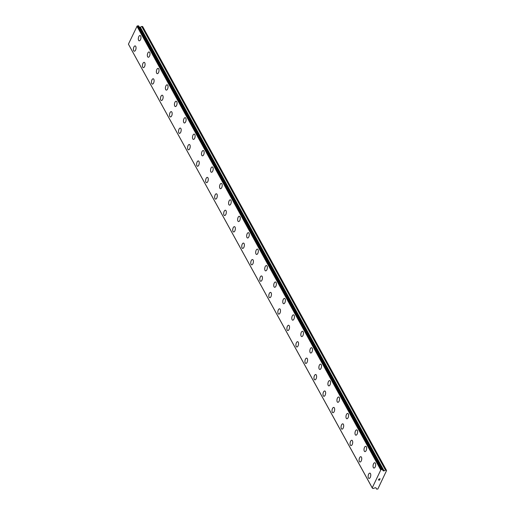 <?xml version="1.0" encoding="UTF-8"?>
<svg xmlns="http://www.w3.org/2000/svg" width="515" height="515" viewBox="0 0 515 515"><rect width="100%" height="100%" fill="white"/><g stroke="black" fill="none" stroke-linecap="round" stroke-linejoin="round"><path stroke-width="0.77" d="M369.01 478.435A2.684 1.268 99.5 0 1 368.425 477.952A2.684 1.268 99.5 0 1 368.367 474.882A2.684 1.268 99.5 0 1 369.899 473.137A2.684 1.268 99.5 0 1 370.478 473.62A2.684 1.268 99.5 0 1 370.543 476.69A2.684 1.268 99.5 0 1 369.01 478.435A2.684 1.268 99.5 0 1 368.431 477.952A2.684 1.268 99.5 0 1 368.36 474.875A2.684 1.268 99.5 0 1 369.892 473.137M359.985 462.007A2.684 1.268 99.5 0 1 359.406 461.517A2.684 1.268 99.5 0 1 359.341 458.453A2.684 1.268 99.5 0 1 360.873 456.702M359.399 461.517A2.684 1.268 99.5 0 1 359.335 458.447A2.684 1.268 99.5 0 1 360.867 456.702A2.684 1.268 99.5 0 1 361.446 457.191A2.684 1.268 99.5 0 1 361.511 460.262A2.684 1.268 99.5 0 1 359.979 462A2.684 1.268 99.5 0 1 359.399 461.517M350.38 445.089A2.684 1.268 99.5 0 1 350.309 442.018A2.684 1.268 99.5 0 1 351.842 440.274A2.684 1.268 99.5 0 1 352.421 440.756A2.684 1.268 99.5 0 1 352.485 443.827A2.684 1.268 99.5 0 1 350.953 445.572A2.684 1.268 99.5 0 1 350.38 445.089M350.953 445.572A2.684 1.268 99.5 0 1 350.374 445.089A2.684 1.268 99.5 0 1 350.309 442.012A2.684 1.268 99.5 0 1 351.842 440.274M341.928 429.143A2.684 1.268 99.5 0 1 341.348 428.66A2.684 1.268 99.5 0 1 341.284 425.59A2.684 1.268 99.5 0 1 342.816 423.839M341.342 428.654A2.684 1.268 99.5 0 1 341.278 425.583A2.684 1.268 99.5 0 1 342.81 423.839A2.684 1.268 99.5 0 1 343.389 424.328A2.684 1.268 99.5 0 1 343.454 427.399A2.684 1.268 99.5 0 1 341.921 429.137A2.684 1.268 99.5 0 1 341.342 428.654M332.323 412.225A2.684 1.268 99.5 0 1 332.259 409.155A2.684 1.268 99.5 0 1 333.784 407.41A2.684 1.268 99.5 0 1 334.364 407.893A2.684 1.268 99.5 0 1 334.428 410.964A2.684 1.268 99.5 0 1 332.896 412.708A2.684 1.268 99.5 0 1 332.323 412.225M332.896 412.708A2.684 1.268 99.5 0 1 332.317 412.225A2.684 1.268 99.5 0 1 332.252 409.148A2.684 1.268 99.5 0 1 333.784 407.41M323.871 396.28A2.684 1.268 99.5 0 1 323.291 395.79A2.684 1.268 99.5 0 1 323.22 392.72A2.684 1.268 99.5 0 1 324.753 390.975A2.684 1.268 99.5 0 1 325.338 391.464A2.684 1.268 99.5 0 1 325.403 394.535A2.684 1.268 99.5 0 1 323.871 396.28A2.684 1.268 99.5 0 1 323.291 395.797A2.684 1.268 99.5 0 1 323.227 392.726A2.684 1.268 99.5 0 1 324.759 390.982M314.845 379.845A2.684 1.268 99.5 0 1 314.266 379.362A2.684 1.268 99.5 0 1 314.202 376.291A2.684 1.268 99.5 0 1 315.734 374.547A2.684 1.268 99.5 0 1 316.307 375.029A2.684 1.268 99.5 0 1 316.371 378.107A2.684 1.268 99.5 0 1 314.839 379.845A2.684 1.268 99.5 0 1 314.259 379.362A2.684 1.268 99.5 0 1 314.195 376.285A2.684 1.268 99.5 0 1 315.727 374.547M305.241 362.933A2.684 1.268 99.5 0 1 305.17 359.863A2.684 1.268 99.5 0 1 306.702 358.118A2.684 1.268 99.5 0 1 307.281 358.601A2.684 1.268 99.5 0 1 307.346 361.672A2.684 1.268 99.5 0 1 305.813 363.416A2.684 1.268 99.5 0 1 305.241 362.933M305.813 363.416A2.684 1.268 99.5 0 1 305.234 362.927A2.684 1.268 99.5 0 1 305.17 359.856A2.684 1.268 99.5 0 1 306.702 358.112M296.788 346.981A2.684 1.268 99.5 0 1 296.209 346.498A2.684 1.268 99.5 0 1 296.144 343.428A2.684 1.268 99.5 0 1 297.676 341.683A2.684 1.268 99.5 0 1 298.249 342.166A2.684 1.268 99.5 0 1 298.314 345.243A2.684 1.268 99.5 0 1 296.782 346.981A2.684 1.268 99.5 0 1 296.202 346.498A2.684 1.268 99.5 0 1 296.138 343.428A2.684 1.268 99.5 0 1 297.67 341.683M287.183 330.07A2.684 1.268 99.5 0 1 287.119 326.999A2.684 1.268 99.5 0 1 288.645 325.255A2.684 1.268 99.5 0 1 289.224 325.738A2.684 1.268 99.5 0 1 289.288 328.808A2.684 1.268 99.5 0 1 287.756 330.553A2.684 1.268 99.5 0 1 287.183 330.07M287.756 330.553A2.684 1.268 99.5 0 1 287.177 330.064A2.684 1.268 99.5 0 1 287.113 326.993A2.684 1.268 99.5 0 1 288.645 325.255M278.731 314.118A2.684 1.268 99.5 0 1 278.151 313.635A2.684 1.268 99.5 0 1 278.087 310.564A2.684 1.268 99.5 0 1 279.619 308.82A2.684 1.268 99.5 0 1 280.199 309.303A2.684 1.268 99.5 0 1 280.263 312.38A2.684 1.268 99.5 0 1 278.731 314.118A2.684 1.268 99.5 0 1 278.151 313.635A2.684 1.268 99.5 0 1 278.081 310.564A2.684 1.268 99.5 0 1 279.613 308.82M269.126 297.207A2.684 1.268 99.5 0 1 269.062 294.136A2.684 1.268 99.5 0 1 270.594 292.391A2.684 1.268 99.5 0 1 271.167 292.874A2.684 1.268 99.5 0 1 271.231 295.945A2.684 1.268 99.5 0 1 269.699 297.689A2.684 1.268 99.5 0 1 269.126 297.207M269.699 297.689A2.684 1.268 99.5 0 1 269.12 297.2A2.684 1.268 99.5 0 1 269.055 294.129A2.684 1.268 99.5 0 1 270.587 292.391M260.674 281.254A2.684 1.268 99.5 0 1 260.094 280.772A2.684 1.268 99.5 0 1 260.03 277.701A2.684 1.268 99.5 0 1 261.562 275.956A2.684 1.268 99.5 0 1 262.141 276.439A2.684 1.268 99.5 0 1 262.206 279.516A2.684 1.268 99.5 0 1 260.674 281.254A2.684 1.268 99.5 0 1 260.101 280.772A2.684 1.268 99.5 0 1 260.03 277.701A2.684 1.268 99.5 0 1 261.562 275.956M251.642 264.826A2.684 1.268 99.5 0 1 251.063 264.343A2.684 1.268 99.5 0 1 251.005 261.272A2.684 1.268 99.5 0 1 252.537 259.528A2.684 1.268 99.5 0 1 253.11 260.011A2.684 1.268 99.5 0 1 253.174 263.081A2.684 1.268 99.5 0 1 251.642 264.826A2.684 1.268 99.5 0 1 251.069 264.343A2.684 1.268 99.5 0 1 250.998 261.266A2.684 1.268 99.5 0 1 252.53 259.528M242.617 248.391A2.684 1.268 99.5 0 1 242.037 247.908A2.684 1.268 99.5 0 1 241.979 244.837A2.684 1.268 99.5 0 1 243.505 243.093A2.684 1.268 99.5 0 1 244.084 243.576A2.684 1.268 99.5 0 1 244.149 246.653A2.684 1.268 99.5 0 1 242.617 248.391A2.684 1.268 99.5 0 1 242.044 247.908A2.684 1.268 99.5 0 1 241.973 244.837A2.684 1.268 99.5 0 1 243.505 243.093M233.591 231.962A2.684 1.268 99.5 0 1 233.012 231.48A2.684 1.268 99.5 0 1 232.947 228.409A2.684 1.268 99.5 0 1 234.48 226.664A2.684 1.268 99.5 0 1 235.059 227.147A2.684 1.268 99.5 0 1 235.123 230.218A2.684 1.268 99.5 0 1 233.591 231.962A2.684 1.268 99.5 0 1 233.018 231.48A2.684 1.268 99.5 0 1 232.941 228.403A2.684 1.268 99.5 0 1 234.473 226.664M224.559 215.528A2.684 1.268 99.5 0 1 223.98 215.045A2.684 1.268 99.5 0 1 223.922 211.974A2.684 1.268 99.5 0 1 225.454 210.229A2.684 1.268 99.5 0 1 226.027 210.712A2.684 1.268 99.5 0 1 226.091 213.789A2.684 1.268 99.5 0 1 224.559 215.528A2.684 1.268 99.5 0 1 223.986 215.045A2.684 1.268 99.5 0 1 223.916 211.974A2.684 1.268 99.5 0 1 225.448 210.229M215.534 199.099A2.684 1.268 99.5 0 1 214.955 198.616A2.684 1.268 99.5 0 1 214.897 195.546A2.684 1.268 99.5 0 1 216.422 193.801A2.684 1.268 99.5 0 1 217.002 194.284A2.684 1.268 99.5 0 1 217.066 197.354A2.684 1.268 99.5 0 1 215.534 199.099A2.684 1.268 99.5 0 1 214.961 198.616A2.684 1.268 99.5 0 1 214.89 195.539A2.684 1.268 99.5 0 1 216.422 193.801M206.502 182.664A2.684 1.268 99.5 0 1 205.923 182.181A2.684 1.268 99.5 0 1 205.865 179.111A2.684 1.268 99.5 0 1 207.397 177.366A2.684 1.268 99.5 0 1 207.97 177.849A2.684 1.268 99.5 0 1 208.034 180.926A2.684 1.268 99.5 0 1 206.502 182.664A2.684 1.268 99.5 0 1 205.929 182.181A2.684 1.268 99.5 0 1 205.858 179.111A2.684 1.268 99.5 0 1 207.391 177.366M197.477 166.236A2.684 1.268 99.5 0 1 196.897 165.753A2.684 1.268 99.5 0 1 196.839 162.682A2.684 1.268 99.5 0 1 198.365 160.938A2.684 1.268 99.5 0 1 198.945 161.42A2.684 1.268 99.5 0 1 199.009 164.491A2.684 1.268 99.5 0 1 197.477 166.236A2.684 1.268 99.5 0 1 196.904 165.753A2.684 1.268 99.5 0 1 196.833 162.676A2.684 1.268 99.5 0 1 198.365 160.938M188.451 149.801A2.684 1.268 99.5 0 1 187.872 149.318A2.684 1.268 99.5 0 1 187.808 146.247A2.684 1.268 99.5 0 1 189.34 144.503A2.684 1.268 99.5 0 1 189.919 144.985A2.684 1.268 99.5 0 1 189.984 148.062A2.684 1.268 99.5 0 1 188.451 149.801A2.684 1.268 99.5 0 1 187.878 149.318A2.684 1.268 99.5 0 1 187.801 146.247A2.684 1.268 99.5 0 1 189.34 144.503M179.42 133.372A2.684 1.268 99.5 0 1 178.84 132.889A2.684 1.268 99.5 0 1 178.782 129.819A2.684 1.268 99.5 0 1 180.314 128.074A2.684 1.268 99.5 0 1 180.887 128.557A2.684 1.268 99.5 0 1 180.952 131.628A2.684 1.268 99.5 0 1 179.42 133.372A2.684 1.268 99.5 0 1 178.847 132.889A2.684 1.268 99.5 0 1 178.776 129.812A2.684 1.268 99.5 0 1 180.308 128.074M170.394 116.937A2.684 1.268 99.5 0 1 169.815 116.454A2.684 1.268 99.5 0 1 169.757 113.384A2.684 1.268 99.5 0 1 171.283 111.639A2.684 1.268 99.5 0 1 171.862 112.122A2.684 1.268 99.5 0 1 171.926 115.199A2.684 1.268 99.5 0 1 170.394 116.937A2.684 1.268 99.5 0 1 169.821 116.454A2.684 1.268 99.5 0 1 169.75 113.384A2.684 1.268 99.5 0 1 171.283 111.639M161.362 100.509A2.684 1.268 99.5 0 1 160.783 100.026A2.684 1.268 99.5 0 1 160.725 96.955A2.684 1.268 99.5 0 1 162.257 95.211A2.684 1.268 99.5 0 1 162.83 95.693A2.684 1.268 99.5 0 1 162.894 98.764A2.684 1.268 99.5 0 1 161.362 100.509A2.684 1.268 99.5 0 1 160.789 100.026A2.684 1.268 99.5 0 1 160.719 96.949A2.684 1.268 99.5 0 1 162.251 95.211M152.337 84.074A2.684 1.268 99.5 0 1 151.758 83.591A2.684 1.268 99.5 0 1 151.7 80.52A2.684 1.268 99.5 0 1 153.225 78.776A2.684 1.268 99.5 0 1 153.805 79.259A2.684 1.268 99.5 0 1 153.869 82.336A2.684 1.268 99.5 0 1 152.337 84.074A2.684 1.268 99.5 0 1 151.764 83.591A2.684 1.268 99.5 0 1 151.693 80.52A2.684 1.268 99.5 0 1 153.225 78.776M142.739 67.162A2.684 1.268 99.5 0 1 142.668 64.092A2.684 1.268 99.5 0 1 144.2 62.347A2.684 1.268 99.5 0 1 144.779 62.83A2.684 1.268 99.5 0 1 144.844 65.901A2.684 1.268 99.5 0 1 143.312 67.645A2.684 1.268 99.5 0 1 142.739 67.162M143.312 67.645A2.684 1.268 99.5 0 1 142.732 67.162A2.684 1.268 99.5 0 1 142.668 64.085A2.684 1.268 99.5 0 1 144.2 62.347M134.28 51.21A2.684 1.268 99.5 0 1 133.7 50.727A2.684 1.268 99.5 0 1 133.636 47.657A2.684 1.268 99.5 0 1 135.168 45.912A2.684 1.268 99.5 0 1 135.748 46.395A2.684 1.268 99.5 0 1 135.812 49.472A2.684 1.268 99.5 0 1 134.28 51.21A2.684 1.268 99.5 0 1 133.707 50.727A2.684 1.268 99.5 0 1 133.643 47.657A2.684 1.268 99.5 0 1 135.175 45.912M373.922 468.038A2.684 1.268 99.5 0 1 373.343 467.556A2.684 1.268 99.5 0 1 373.285 464.485A2.684 1.268 99.5 0 1 374.811 462.74A2.684 1.268 99.5 0 1 375.39 463.223A2.684 1.268 99.5 0 1 375.454 466.3A2.684 1.268 99.5 0 1 373.922 468.038A2.684 1.268 99.5 0 1 373.349 467.556A2.684 1.268 99.5 0 1 373.278 464.485A2.684 1.268 99.5 0 1 374.811 462.74M364.897 451.61A2.684 1.268 99.5 0 1 364.317 451.127A2.684 1.268 99.5 0 1 364.253 448.056A2.684 1.268 99.5 0 1 365.785 446.312A2.684 1.268 99.5 0 1 366.358 446.795A2.684 1.268 99.5 0 1 366.423 449.865A2.684 1.268 99.5 0 1 364.89 451.61A2.684 1.268 99.5 0 1 364.311 451.127A2.684 1.268 99.5 0 1 364.247 448.05A2.684 1.268 99.5 0 1 365.779 446.312M355.865 435.175A2.684 1.268 99.5 0 1 355.286 434.692A2.684 1.268 99.5 0 1 355.228 431.622A2.684 1.268 99.5 0 1 356.753 429.877A2.684 1.268 99.5 0 1 357.333 430.36A2.684 1.268 99.5 0 1 357.397 433.437A2.684 1.268 99.5 0 1 355.865 435.175A2.684 1.268 99.5 0 1 355.292 434.692A2.684 1.268 99.5 0 1 355.221 431.622A2.684 1.268 99.5 0 1 356.753 429.877M346.84 418.747A2.684 1.268 99.5 0 1 346.26 418.264A2.684 1.268 99.5 0 1 346.196 415.193A2.684 1.268 99.5 0 1 347.728 413.448A2.684 1.268 99.5 0 1 348.307 413.931A2.684 1.268 99.5 0 1 348.372 417.002A2.684 1.268 99.5 0 1 346.84 418.747A2.684 1.268 99.5 0 1 346.267 418.264A2.684 1.268 99.5 0 1 346.196 415.187A2.684 1.268 99.5 0 1 347.728 413.448M337.808 402.312A2.684 1.268 99.5 0 1 337.228 401.829A2.684 1.268 99.5 0 1 337.171 398.758A2.684 1.268 99.5 0 1 338.703 397.014A2.684 1.268 99.5 0 1 339.276 397.496A2.684 1.268 99.5 0 1 339.34 400.573A2.684 1.268 99.5 0 1 337.808 402.312A2.684 1.268 99.5 0 1 337.235 401.829A2.684 1.268 99.5 0 1 337.164 398.758A2.684 1.268 99.5 0 1 338.696 397.014M328.782 385.883A2.684 1.268 99.5 0 1 328.203 385.4A2.684 1.268 99.5 0 1 328.145 382.33A2.684 1.268 99.5 0 1 329.671 380.585A2.684 1.268 99.5 0 1 330.25 381.068A2.684 1.268 99.5 0 1 330.315 384.139A2.684 1.268 99.5 0 1 328.782 385.883A2.684 1.268 99.5 0 1 328.209 385.4A2.684 1.268 99.5 0 1 328.139 382.323A2.684 1.268 99.5 0 1 329.671 380.585M319.751 369.448A2.684 1.268 99.5 0 1 319.171 368.965A2.684 1.268 99.5 0 1 319.113 365.895A2.684 1.268 99.5 0 1 320.645 364.15A2.684 1.268 99.5 0 1 321.218 364.633A2.684 1.268 99.5 0 1 321.283 367.71A2.684 1.268 99.5 0 1 319.751 369.448A2.684 1.268 99.5 0 1 319.178 368.965A2.684 1.268 99.5 0 1 319.107 365.895A2.684 1.268 99.5 0 1 320.639 364.15M310.725 353.02A2.684 1.268 99.5 0 1 310.146 352.537A2.684 1.268 99.5 0 1 310.088 349.466A2.684 1.268 99.5 0 1 311.614 347.722A2.684 1.268 99.5 0 1 312.193 348.204A2.684 1.268 99.5 0 1 312.257 351.275A2.684 1.268 99.5 0 1 310.725 353.02A2.684 1.268 99.5 0 1 310.152 352.537A2.684 1.268 99.5 0 1 310.082 349.46A2.684 1.268 99.5 0 1 311.614 347.722M301.7 336.585A2.684 1.268 99.5 0 1 301.12 336.102A2.684 1.268 99.5 0 1 301.056 333.031A2.684 1.268 99.5 0 1 302.588 331.287A2.684 1.268 99.5 0 1 303.168 331.769A2.684 1.268 99.5 0 1 303.232 334.847A2.684 1.268 99.5 0 1 301.7 336.585A2.684 1.268 99.5 0 1 301.127 336.102A2.684 1.268 99.5 0 1 301.056 333.031A2.684 1.268 99.5 0 1 302.588 331.287M292.668 320.156A2.684 1.268 99.5 0 1 292.089 319.673A2.684 1.268 99.5 0 1 292.031 316.603A2.684 1.268 99.5 0 1 293.563 314.858A2.684 1.268 99.5 0 1 294.136 315.341A2.684 1.268 99.5 0 1 294.2 318.412A2.684 1.268 99.5 0 1 292.668 320.156A2.684 1.268 99.5 0 1 292.095 319.673A2.684 1.268 99.5 0 1 292.024 316.596A2.684 1.268 99.5 0 1 293.556 314.858M283.643 303.721A2.684 1.268 99.5 0 1 283.063 303.238A2.684 1.268 99.5 0 1 283.005 300.168A2.684 1.268 99.5 0 1 284.531 298.423A2.684 1.268 99.5 0 1 285.11 298.906A2.684 1.268 99.5 0 1 285.175 301.983A2.684 1.268 99.5 0 1 283.643 303.721A2.684 1.268 99.5 0 1 283.07 303.238A2.684 1.268 99.5 0 1 282.999 300.168A2.684 1.268 99.5 0 1 284.531 298.423M274.611 287.293A2.684 1.268 99.5 0 1 274.032 286.81A2.684 1.268 99.5 0 1 273.974 283.739A2.684 1.268 99.5 0 1 275.506 281.995A2.684 1.268 99.5 0 1 276.079 282.478A2.684 1.268 99.5 0 1 276.149 285.548A2.684 1.268 99.5 0 1 274.611 287.293A2.684 1.268 99.5 0 1 274.038 286.81A2.684 1.268 99.5 0 1 273.967 283.733A2.684 1.268 99.5 0 1 275.499 281.995M265.586 270.858A2.684 1.268 99.5 0 1 265.006 270.375A2.684 1.268 99.5 0 1 264.948 267.304A2.684 1.268 99.5 0 1 266.474 265.56A2.684 1.268 99.5 0 1 267.053 266.043A2.684 1.268 99.5 0 1 267.118 269.12A2.684 1.268 99.5 0 1 265.586 270.858A2.684 1.268 99.5 0 1 265.013 270.375A2.684 1.268 99.5 0 1 264.942 267.304A2.684 1.268 99.5 0 1 266.474 265.56M256.56 254.429A2.684 1.268 99.5 0 1 255.981 253.947A2.684 1.268 99.5 0 1 255.916 250.876A2.684 1.268 99.5 0 1 257.449 249.131A2.684 1.268 99.5 0 1 258.028 249.614A2.684 1.268 99.5 0 1 258.092 252.685A2.684 1.268 99.5 0 1 256.56 254.429A2.684 1.268 99.5 0 1 255.987 253.947A2.684 1.268 99.5 0 1 255.916 250.869A2.684 1.268 99.5 0 1 257.449 249.131M247.528 237.994A2.684 1.268 99.5 0 1 246.949 237.512A2.684 1.268 99.5 0 1 246.891 234.447A2.684 1.268 99.5 0 1 248.423 232.696A2.684 1.268 99.5 0 1 248.996 233.179A2.684 1.268 99.5 0 1 249.06 236.256A2.684 1.268 99.5 0 1 247.528 237.994A2.684 1.268 99.5 0 1 246.955 237.512A2.684 1.268 99.5 0 1 246.885 234.441A2.684 1.268 99.5 0 1 248.417 232.696M238.503 221.566A2.684 1.268 99.5 0 1 237.924 221.083A2.684 1.268 99.5 0 1 237.866 218.012A2.684 1.268 99.5 0 1 239.391 216.268A2.684 1.268 99.5 0 1 239.971 216.751A2.684 1.268 99.5 0 1 240.035 219.821A2.684 1.268 99.5 0 1 238.503 221.566A2.684 1.268 99.5 0 1 237.93 221.083A2.684 1.268 99.5 0 1 237.859 218.006A2.684 1.268 99.5 0 1 239.391 216.268M229.478 205.131A2.684 1.268 99.5 0 1 228.892 204.648A2.684 1.268 99.5 0 1 228.834 201.584A2.684 1.268 99.5 0 1 230.366 199.833A2.684 1.268 99.5 0 1 230.939 200.322A2.684 1.268 99.5 0 1 231.01 203.393A2.684 1.268 99.5 0 1 229.478 205.131A2.684 1.268 99.5 0 1 228.898 204.655A2.684 1.268 99.5 0 1 228.827 201.577A2.684 1.268 99.5 0 1 230.359 199.833M220.446 188.702A2.684 1.268 99.5 0 1 219.866 188.22A2.684 1.268 99.5 0 1 219.808 185.149A2.684 1.268 99.5 0 1 221.334 183.404A2.684 1.268 99.5 0 1 221.914 183.887A2.684 1.268 99.5 0 1 221.978 186.958A2.684 1.268 99.5 0 1 220.446 188.702A2.684 1.268 99.5 0 1 219.873 188.22A2.684 1.268 99.5 0 1 219.802 185.143A2.684 1.268 99.5 0 1 221.334 183.404M211.42 172.274A2.684 1.268 99.5 0 1 210.841 171.785A2.684 1.268 99.5 0 1 210.777 168.714A2.684 1.268 99.5 0 1 212.309 166.969A2.684 1.268 99.5 0 1 212.888 167.459A2.684 1.268 99.5 0 1 212.953 170.529A2.684 1.268 99.5 0 1 211.42 172.274A2.684 1.268 99.5 0 1 210.847 171.791A2.684 1.268 99.5 0 1 210.777 168.72A2.684 1.268 99.5 0 1 212.309 166.976M202.389 155.839A2.684 1.268 99.5 0 1 201.809 155.356A2.684 1.268 99.5 0 1 201.745 152.279A2.684 1.268 99.5 0 1 203.277 150.541A2.684 1.268 99.5 0 1 203.856 151.024A2.684 1.268 99.5 0 1 203.921 154.101A2.684 1.268 99.5 0 1 202.389 155.839A2.684 1.268 99.5 0 1 201.816 155.356A2.684 1.268 99.5 0 1 201.751 152.286A2.684 1.268 99.5 0 1 203.283 150.541M193.363 139.411A2.684 1.268 99.5 0 1 192.784 138.921A2.684 1.268 99.5 0 1 192.719 135.851A2.684 1.268 99.5 0 1 194.252 134.106A2.684 1.268 99.5 0 1 194.831 134.595A2.684 1.268 99.5 0 1 194.895 137.666A2.684 1.268 99.5 0 1 193.363 139.411A2.684 1.268 99.5 0 1 192.79 138.928A2.684 1.268 99.5 0 1 192.726 135.857A2.684 1.268 99.5 0 1 194.252 134.112M184.338 122.976A2.684 1.268 99.5 0 1 183.752 122.493A2.684 1.268 99.5 0 1 183.688 119.416A2.684 1.268 99.5 0 1 185.22 117.678A2.684 1.268 99.5 0 1 185.799 118.16A2.684 1.268 99.5 0 1 185.87 121.237A2.684 1.268 99.5 0 1 184.338 122.976A2.684 1.268 99.5 0 1 183.758 122.493A2.684 1.268 99.5 0 1 183.694 119.422A2.684 1.268 99.5 0 1 185.226 117.678M175.312 106.547A2.684 1.268 99.5 0 1 174.733 106.064A2.684 1.268 99.5 0 1 174.669 102.994A2.684 1.268 99.5 0 1 176.194 101.249M174.727 106.058A2.684 1.268 99.5 0 1 174.662 102.987A2.684 1.268 99.5 0 1 176.194 101.243A2.684 1.268 99.5 0 1 176.774 101.732A2.684 1.268 99.5 0 1 176.838 104.803A2.684 1.268 99.5 0 1 175.306 106.547A2.684 1.268 99.5 0 1 174.727 106.058M166.281 90.112A2.684 1.268 99.5 0 1 165.701 89.629A2.684 1.268 99.5 0 1 165.637 86.559A2.684 1.268 99.5 0 1 167.169 84.814A2.684 1.268 99.5 0 1 167.748 85.297A2.684 1.268 99.5 0 1 167.813 88.374A2.684 1.268 99.5 0 1 166.281 90.112A2.684 1.268 99.5 0 1 165.708 89.629A2.684 1.268 99.5 0 1 165.637 86.559A2.684 1.268 99.5 0 1 167.169 84.814M157.255 73.684A2.684 1.268 99.5 0 1 156.676 73.201A2.684 1.268 99.5 0 1 156.612 70.13A2.684 1.268 99.5 0 1 158.144 68.386A2.684 1.268 99.5 0 1 158.717 68.868A2.684 1.268 99.5 0 1 158.781 71.939A2.684 1.268 99.5 0 1 157.249 73.684A2.684 1.268 99.5 0 1 156.669 73.194A2.684 1.268 99.5 0 1 156.605 70.124A2.684 1.268 99.5 0 1 158.137 68.386M148.223 57.249A2.684 1.268 99.5 0 1 147.644 56.766A2.684 1.268 99.5 0 1 147.586 53.695A2.684 1.268 99.5 0 1 149.112 51.951A2.684 1.268 99.5 0 1 149.691 52.433A2.684 1.268 99.5 0 1 149.756 55.511A2.684 1.268 99.5 0 1 148.223 57.249A2.684 1.268 99.5 0 1 147.651 56.766A2.684 1.268 99.5 0 1 147.58 53.695A2.684 1.268 99.5 0 1 149.112 51.951M138.619 40.337A2.684 1.268 99.5 0 1 138.554 37.267A2.684 1.268 99.5 0 1 140.086 35.522A2.684 1.268 99.5 0 1 140.666 36.005A2.684 1.268 99.5 0 1 140.73 39.076A2.684 1.268 99.5 0 1 139.198 40.82A2.684 1.268 99.5 0 1 138.619 40.337M139.198 40.82A2.684 1.268 99.5 0 1 138.612 40.337A2.684 1.268 99.5 0 1 138.548 37.26A2.684 1.268 99.5 0 1 140.08 35.522M128.46 44.226L372.216 487.879L380.894 469.725A0.715 0.541 151.2 0 0 381.473 469.474L382.4 469.629A0.715 0.541 151.2 0 0 382.664 470.008L383.044 470.665A0.573 0.431 151.2 0 0 383.327 470.865L383.688 470.922A0.573 0.431 151.2 0 0 384.106 470.845L385.696 470.073L386.578 470.536L377.843 489.012L376.69 489.134L376.008 487.982A0.573 0.431 151.2 0 0 375.718 487.782L375.358 487.724A0.573 0.431 151.2 0 0 374.946 487.802L374.045 488.246A0.715 0.541 151.2 0 0 373.484 488.49L372.564 488.329A0.715 0.541 151.2 0 0 372.287 487.937L128.422 44.136L372.171 487.789M382.342 469.526L138.632 25.917L137.724 25.821A0.715 0.541 151.2 0 1 137.138 26.072L128.422 44.136M138.857 26.323A0.715 0.541 151.2 0 0 138.915 26.355L382.664 470.008M138.979 26.413L382.735 470.066L138.915 26.355M139.365 27.115A0.573 0.431 151.2 0 0 139.578 27.211L383.327 470.865M386.405 470.195L142.649 26.542L141.734 26.458L140.35 27.192A0.573 0.431 151.2 0 1 139.932 27.269L139.578 27.211M378.486 479.922L378.943 479.999L378.486 479.922L378.744 479.381L378.486 479.922M379.471 480.089L379.729 479.549L379.516 480.173L378.377 479.98L378.744 479.381M378.377 479.98L379.516 480.173L379.8 479.562M379.111 478.924L380.16 478.808M376.549 489.038L375.899 487.86L376.549 489.038M136.919 26.162L380.669 469.815M372.371 487.982L372.564 488.329M137.029 26.104L380.785 469.757M137.138 26.072L380.894 469.725M137.724 25.821L381.473 469.474M137.936 25.75L381.692 469.403M138.522 25.847L382.278 469.5M139.932 27.269L383.688 470.922M140.35 27.192L384.106 470.845M141.734 26.458L385.49 470.111M141.947 26.42L385.696 470.073M372.345 487.969L372.577 488.394M138.632 25.917L382.381 469.571"/></g></svg>
